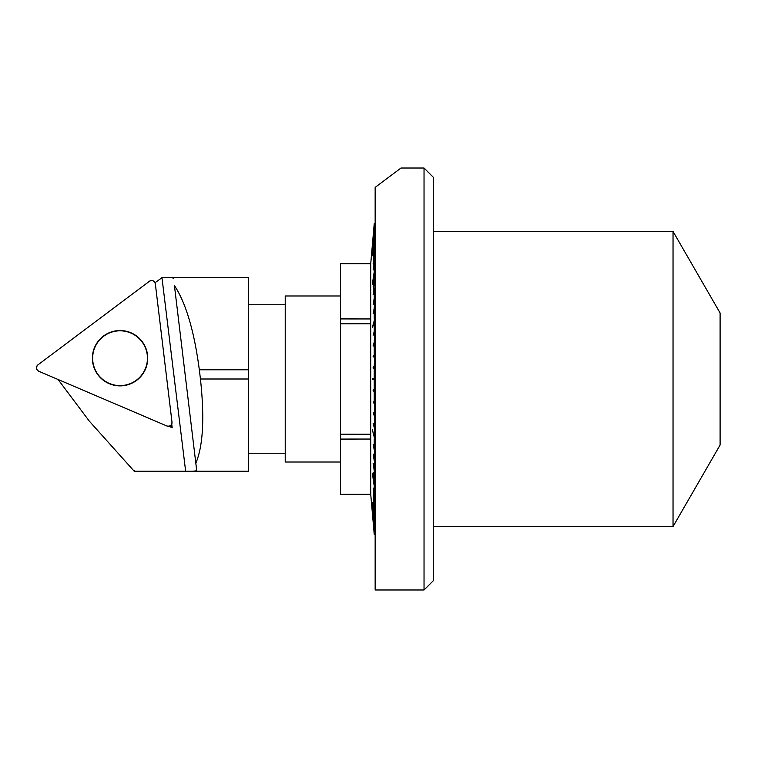 <?xml version="1.0" encoding="UTF-8"?>
<svg xmlns="http://www.w3.org/2000/svg" width="758" height="758" viewBox="0 0 758 758"><rect width="100%" height="100%" fill="white"/><g stroke="black" fill="none" stroke-linecap="round" stroke-linejoin="round"><path stroke-width="1.14" d="M162.146 277.551L155.049 282.725M134.308 470.727L134.213 471.23L185.644 471.23L161.947 277.551M58.091 379.502L89.264 421.078L134.213 471.23L248.33 471.23L248.33 277.542L162.051 277.542M195.829 463.242C203.106 445.865 204.641 417.781 200.444 379L199.326 369.781C194.19 331 185.89 302.916 174.425 285.539L196.701 470.481C196.114 471.116 192.428 471.372 185.644 471.23M162.316 277.551C169.072 277.409 172.815 277.655 173.554 278.29M340.569 462.01L285.226 462.01L285.226 295.99L340.569 295.99M248.33 304.754L285.226 304.754M171.734 424.044L172.18 427.73L168.769 426.271M172.18 427.73L170.559 425.56M147.251 354.934A27.402 27.402 0 0 1 122.237 385.519A27.402 27.402 0 0 1 92.665 359.301A27.402 27.402 0 0 1 120.048 330.81A27.402 27.402 0 0 1 147.251 354.934M38.658 371.202L166.921 425.996A3.657 3.657 0 0 0 172 422.197L155.324 283.719A3.657 3.657 0 0 0 149.487 281.227L37.9 364.901C35.834 367.279 36.09 369.383 38.658 371.202L166.921 425.996C170.01 426.602 171.706 425.333 172 422.197L155.324 283.719C154.291 280.735 152.349 279.91 149.487 281.227L37.9 364.901A3.657 3.657 0 0 0 38.658 371.202M92.58 361.509A27.667 27.667 0 0 1 116.741 330.734A27.667 27.667 0 0 1 147.516 354.896A27.667 27.667 0 0 1 123.355 385.68A27.667 27.667 0 0 1 92.58 361.509M720.1 312.978L720.1 445.022L673.038 526.535L673.038 231.465L720.1 312.978M424.035 168.02L400.982 168.02L375.153 187.387L375.153 589.98L424.035 589.98L424.035 168.02L433.263 177.239L433.263 580.761L424.035 589.98M433.263 526.535L673.038 526.535M372.368 255.266L374.689 235.643M372.415 284.108L374.689 269.469M372.538 327.399L374.689 319.971M372.339 378.536L372.339 379.464L374.234 379.464L372.339 379.464L372.339 378.536L374.234 378.536L372.339 378.536M374.689 438.029L372.339 429.748L374.689 438.882M374.689 488.531L372.339 473.238L374.689 489.185M374.689 522.357L372.339 502.383L374.689 522.717M374.689 224.074L374.234 223.638L372.339 245.26L374.234 223.638L375.153 223.638M374.234 224.074L373.144 236.515L374.689 224.15M374.689 225.619L373.144 239.879L374.689 228.035M374.689 225.477L373.144 237.87L374.234 225.619M374.689 231.379L372.339 255.266M374.689 231.095L373.144 243.176L374.234 231.379M374.689 240.779L373.144 256.867L374.689 246.767M374.689 240.362L373.144 251.836L374.234 240.779M374.689 253.579L373.144 269.99L374.689 261.159M374.689 253.039L373.144 263.613L374.234 253.579M374.689 268.815L372.339 284.108M374.689 278.451L373.144 294.597L374.689 288.049M374.689 277.75L373.144 286.505L374.234 278.451M374.689 298.216L374.234 308.051L373.144 313.689L374.689 308.876M374.689 297.43L373.144 304.697L374.234 298.216M374.689 319.118L372.339 327.399M374.689 331.426L374.234 342.284L373.144 345.174L373.144 346.074L374.689 343.175M374.689 330.554L373.144 335.263L374.234 331.426M374.689 355.151L374.234 366.351L373.144 367.327L373.144 368.246L374.689 367.27L374.234 366.351M374.689 354.242L373.144 356.184L373.144 357.094L374.234 355.151M373.144 356.184L373.656 356.184M373.144 367.327L374.168 367.327M374.234 367.27L374.234 390.73L373.144 389.754L373.144 390.673L374.168 390.673M374.234 390.73L374.234 402.849L373.656 401.816M373.144 390.673L374.234 391.649M374.689 403.758L374.234 414.825L373.486 412.826M373.144 401.816L374.234 403.758M374.689 415.716L374.234 426.574L373.391 423.618M373.144 412.826L374.234 415.716M374.689 427.446L374.234 438.029M373.144 423.618L374.234 427.446M374.689 449.949L374.234 459.784L373.277 454.089M374.689 449.124L373.306 444.311M373.144 444.311L374.234 449.949M374.689 460.57L374.234 469.951L373.258 463.403M373.144 454.089L374.234 460.57M374.689 470.69L374.234 479.549L373.239 472.196M373.144 463.403L374.234 470.69M374.689 480.25L374.234 488.531M373.144 472.196L374.234 480.25M374.689 497.438L374.234 504.421L373.201 494.927M374.689 496.841L373.211 488.01M373.144 488.01L374.234 497.438M374.689 504.961L374.234 511.233L373.192 501.133M373.144 494.927L374.234 504.961M374.689 511.707L374.234 517.221L373.182 506.59M373.144 501.133L374.234 511.707M374.689 517.638L374.234 522.357M373.144 506.59L374.234 517.638M374.689 526.905L374.234 529.965L373.163 518.121M374.689 526.62L373.173 515.108M373.144 515.108L374.234 526.905M374.689 530.183L374.234 532.381L373.154 520.272M373.144 518.121L374.234 530.183M374.689 532.523L374.234 533.85L373.154 521.551M373.144 520.272L374.234 532.523M374.689 533.926L374.234 534.362L372.339 512.74L374.234 534.362L375.153 534.362M373.144 521.551L374.234 533.926M370.728 263.746L340.569 263.708L370.728 263.746L370.728 318.947L340.569 318.929L340.569 323.818L370.728 323.789L370.728 434.211L340.569 434.182L340.569 439.071L370.728 439.053L370.728 494.273L340.569 494.292L370.728 494.292L372.339 512.74M340.569 263.746L340.569 318.929M370.728 318.947L370.728 323.818M340.569 323.818L340.569 434.182M370.728 434.211L370.728 439.071M340.569 439.071L340.569 494.254M374.234 522.717L374.234 526.62M374.234 489.185L374.234 496.841M374.234 438.882L374.234 449.124M374.234 343.175L374.234 354.242M374.234 319.971L374.234 330.554M374.234 308.876L374.234 319.118M374.234 288.049L374.234 297.43M374.234 269.469L374.234 277.75M374.234 261.159L374.234 268.815M374.234 246.767L374.234 253.039M374.234 235.643L374.234 240.362M374.234 228.035L374.234 231.095M374.234 224.15L374.234 225.477M200.444 379L248.33 379M199.326 369.781L248.33 369.781M248.33 453.246L285.226 453.246M433.263 231.465L673.038 231.465M370.728 263.708L372.339 245.26"/></g></svg>
